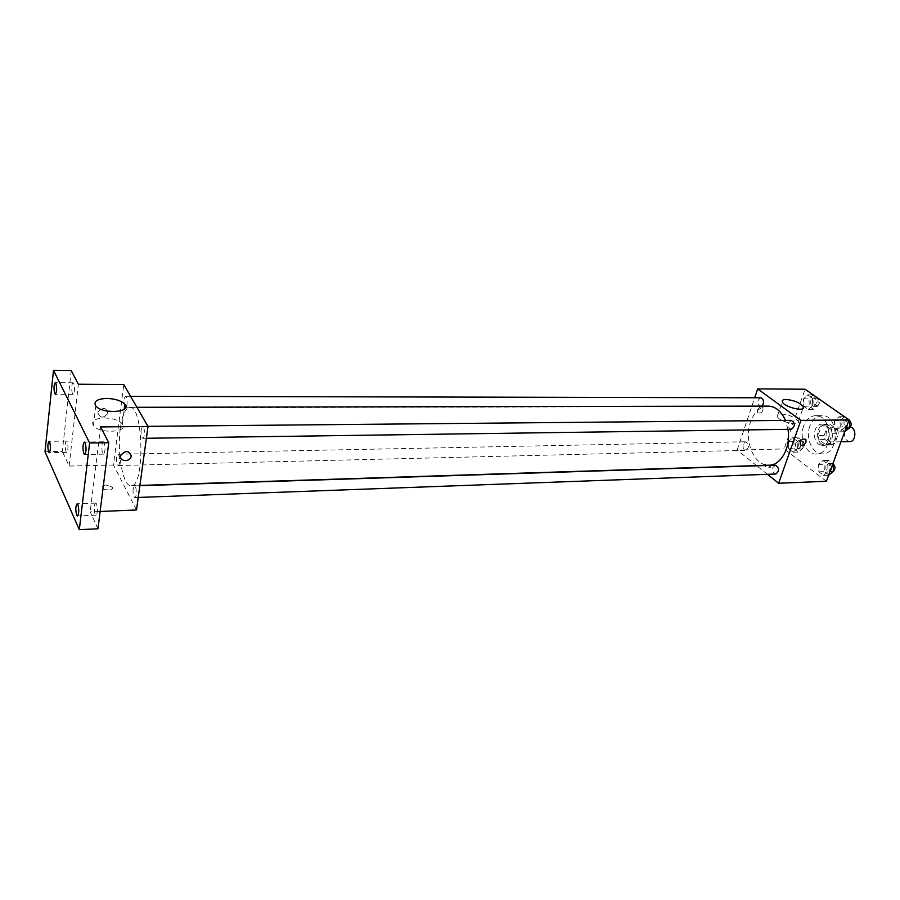 <?xml version="1.0" encoding="UTF-8"?>
<svg xmlns="http://www.w3.org/2000/svg" width="900" height="900" viewBox="0 0 900 900"><rect width="100%" height="100%" fill="white"/><g stroke="black" fill="none" stroke-linecap="round" stroke-linejoin="round"><path stroke-width="0.67" stroke-dasharray="4.5 3.38" d="M850.41 427.027L849.555 426.938L844.886 430.897C843.649 436.916 845.28 440.483 849.803 441.596M826.526 431.179C825.289 437.254 826.92 440.854 831.409 441.979C838.215 442.215 837.956 426.713 831.161 427.185L826.526 431.179M830.52 424.575L837.495 429.559L838.462 433.676L834.919 443.329L831.971 444.6L825.064 439.549L824.119 435.476L827.595 425.891L830.52 424.575L824.299 424.654L831.274 429.649L837.495 429.559M831.971 444.6L825.761 444.735L818.865 439.673L825.064 439.549M824.119 435.476L817.92 435.589L821.396 425.97L827.595 425.891M817.92 435.589L818.865 439.673M825.761 444.735L828.697 443.464L834.919 443.329M831.274 429.649L832.241 433.777L828.697 443.464M824.299 424.654L821.396 425.97M821.621 444.071C814.736 439.571 817.335 423.675 824.929 424.08C834.604 423.416 834.986 445.624 825.289 445.298L821.621 444.071M818.505 444.139L822.173 445.365C831.847 445.691 831.476 423.45 821.812 424.114C818.831 424.316 816.626 426.229 815.197 429.863C813.555 435.825 814.658 440.584 818.505 444.139M832.241 433.777L838.462 433.676M809.887 425.993C805.163 438.053 812.531 454.613 822.499 453.87C839.857 454.433 839.171 414.45 821.846 415.609C816.446 415.957 812.464 419.423 809.887 425.993M803.644 426.071C798.93 438.176 806.276 454.781 816.221 454.039C833.546 454.601 832.86 414.495 815.569 415.654C810.18 416.002 806.209 419.479 803.644 426.071M828.045 471.544L823.59 475.391L818.876 471.803L818.595 464.411L823.005 460.53L827.752 464.085L828.045 471.544L823.59 475.391L818.876 471.803L818.595 464.411L823.005 460.53L827.752 464.085L828.045 471.544L830.002 471.476M844.211 427.725L839.633 431.809L834.784 428.344L834.491 420.84L839.036 416.734L843.919 420.165L844.211 427.725L839.633 431.809L834.784 428.344L834.491 420.84L839.036 416.734L843.919 420.165L844.211 427.725L846.18 427.702M826.38 481.275L784.091 448.931L805.084 389.216M797.4 448.402L793.181 452.228L788.715 448.83L788.445 441.63L792.63 437.771L797.119 441.135L797.4 448.402L793.181 452.228L788.715 448.83L788.445 441.63L792.63 437.771L797.119 441.135L797.4 448.402L802.856 448.267L798.626 452.093L794.16 448.695L793.879 441.517L798.075 437.67L802.575 441.022L802.856 448.267M812.7 405.416L808.357 409.478L803.768 406.192L803.486 398.891L807.784 394.819L812.408 398.059L812.7 405.416L808.357 409.478L803.768 406.192L803.486 398.891L807.784 394.819L812.408 398.059L812.7 405.416L818.19 405.405L813.836 409.455L809.235 406.181L808.954 398.902L813.262 394.841M756.562 465.604L737.123 450.056L784.091 448.931M767.452 474.311L756.821 465.806M765.034 464.22L763.684 465.154C766.654 467.764 769.072 468.349 770.929 466.909L765.034 464.22L763.684 465.154C766.654 467.764 769.072 468.349 770.929 466.897L765.034 464.22M768.139 406.103C760.106 406.62 754.222 411.998 750.454 422.213C743.569 440.82 754.391 466.369 769.14 465.199M787.95 429.345L785.464 420.412M737.123 450.056L754.684 397.777M791.303 420.356L788.58 422.798C787.86 426.442 788.794 428.614 791.393 429.289M775.451 465.21L772.931 467.494C772.234 471.161 773.19 473.332 775.8 474.007M743.22 444.037C742.567 447.57 743.445 449.662 745.864 450.315C749.441 447.39 749.374 444.532 745.673 441.754L743.22 444.037M761.783 406.114L760.601 406.485C756.855 403.582 756.866 400.691 760.646 397.789M757.462 410.175L757.597 412.718C761.265 413.775 763.065 412.065 763.009 407.588C761.029 406.159 759.184 407.025 757.462 410.175L757.597 412.718C761.265 413.775 763.065 412.065 763.009 407.588C761.029 406.159 759.184 407.025 757.462 410.175M781.087 413.933C789.48 414.787 795.229 417.308 798.334 421.481C800.572 427.027 778.511 421.627 777.274 416.317C776.903 414.799 778.174 414 781.087 413.933M120.319 428.535C116.843 452.981 123.008 486.821 131.051 485.707C145.069 487.586 143.662 404.944 129.724 407.306C125.347 408.004 122.209 415.08 120.319 428.535M124.56 406.418C123.604 401.355 123.919 397.98 125.528 396.304C126.844 397.192 127.339 399.96 127.013 404.618L125.471 407.779M133.166 488.846C132.829 493.706 133.38 496.609 134.82 497.576C136.946 497.79 136.62 485.516 134.516 485.876L133.166 488.846M116.696 457.211C116.392 461.846 116.899 464.625 118.204 465.536C120.184 465.761 119.948 453.938 117.99 454.252L116.696 457.211M141.188 429.615C140.839 434.475 141.39 437.377 142.83 438.322C145.035 438.593 144.866 426.071 142.672 426.397L141.188 429.615M136.507 509.963L113.501 465.019L123.784 384.536M97.965 528.773L90.203 511.886L100.136 511.481M45 451.699L62.336 451.384L71.235 370.541M113.501 465.019L69.109 466.088L62.336 451.384M106.133 485.021C102.881 485.325 101.633 486.293 102.409 487.935C104.445 491.096 114.784 490.174 112.286 487.08L106.133 485.021C102.881 485.314 101.633 486.293 102.409 487.935C104.445 491.096 114.784 490.174 112.286 487.069L106.133 485.021M100.552 426.926L90.203 511.886M69.109 466.088L78.356 384.233M97.841 412.785C99.968 418.23 103.275 418.511 107.775 413.606C106.538 407.43 103.309 406.845 98.066 411.851L97.841 412.785C99.968 418.23 103.275 418.511 107.775 413.606C106.538 407.441 103.309 406.845 98.078 411.851L97.841 412.785M104.332 417.949C112.793 418.207 118.778 420.165 122.321 423.844C129.735 432.27 99.596 434.284 93.397 425.621C91.046 421.088 94.691 418.522 104.332 417.949M96.525 503.876L95.704 503.066C93.701 502.864 94.061 515.554 96.052 515.183C97.684 512.887 97.841 509.119 96.525 503.876M104.119 442.485L103.343 441.776C101.25 441.517 101.475 454.466 103.556 454.14C105.323 451.699 105.502 447.817 104.119 442.485M67.207 441.697L66.555 441.045C64.811 440.809 65.014 452.621 66.746 452.329C68.209 450.101 68.366 446.558 67.207 441.697M73.699 383.377L73.091 382.804C71.28 382.522 71.359 394.582 73.17 394.312C74.734 391.961 74.914 388.316 73.699 383.377M817.909 398.171L818.19 405.405M810.9 400.275C810.191 403.684 811.08 405.72 813.544 406.373C817.391 403.56 817.403 400.736 813.589 397.912L810.9 400.275M808.357 409.478L813.836 409.455M803.768 406.192L809.235 406.181M803.486 398.891L808.954 398.902M807.784 394.819L813.127 394.841M812.408 398.059L817.762 398.07M814.005 400.275C813.308 403.684 814.196 405.72 816.66 406.361C820.508 403.549 820.519 400.736 816.705 397.924L814.005 400.275M845.168 431.719L840.319 428.265L840.015 420.784L844.571 416.7M842.062 422.235C841.331 425.779 842.276 427.882 844.92 428.546C848.936 425.61 848.914 422.707 844.841 419.861L842.062 422.235M839.633 431.809L844.695 431.73M834.784 428.344L840.319 428.265M834.491 420.84L840.015 420.784M839.036 416.734L844.425 416.7M843.919 420.165L848.992 420.109M849.465 420.322L847.991 419.839L845.212 422.201C844.47 425.734 845.426 427.838 848.07 428.501L849.06 428.276M795.758 442.935C795.082 446.366 795.982 448.402 798.457 449.044C802.114 446.186 802.046 443.407 798.266 440.707L795.758 442.935M793.181 452.228L798.626 452.093M788.715 448.83L794.16 448.695M788.445 441.63L793.879 441.517M792.63 437.771L798.075 437.67M797.119 441.135L802.575 441.022M798.863 442.868C798.176 446.299 799.076 448.335 801.562 448.965C805.219 446.119 805.151 443.34 801.36 440.651L798.863 442.868M829.091 475.178L824.377 471.611L824.085 464.231L828.506 460.361L832.894 463.635M826.076 465.728C825.367 469.294 826.335 471.397 828.99 472.05C832.793 469.058 832.68 466.211 828.641 463.5L826.076 465.728M823.59 475.391L828.619 475.2M818.876 471.803L824.377 471.611M818.595 464.411L824.085 464.231M823.005 460.53L828.506 460.361M827.752 464.085L832.793 463.928M832.972 463.691L831.769 463.399L829.204 465.615C828.495 469.181 829.462 471.285 832.117 471.938L833.366 471.51M849.555 426.938L831.161 427.185M840.982 441.787L831.409 441.979M822.173 445.365L825.289 445.298M821.812 424.114L824.929 424.08M816.221 454.039L822.499 453.87M815.569 415.654L821.846 415.609M798.334 421.481L802.89 408.577M777.274 416.317L782.303 401.76M131.051 485.707L139.882 485.426M129.724 407.306L136.924 407.295M130.579 396.315L125.528 396.304M760.601 406.485L125.617 407.801M134.82 497.576L138.229 497.452M134.516 485.876L139.849 485.707M118.204 465.536L745.864 450.315M117.99 454.252L745.673 441.754M142.83 438.322L146.374 438.277M142.672 426.397L147.915 426.341M122.321 423.844L124.2 409.252M93.397 425.621L95.76 405.844M95.704 503.066L77.108 503.786M96.052 515.183L77.456 515.981M66.555 441.045L49.05 441.304M66.746 452.329L49.241 452.655M73.091 382.804L55.271 382.669M73.17 394.312L55.361 394.267M103.343 441.776L84.409 442.058M103.556 454.14L84.623 454.511M813.544 406.373L816.66 406.361M813.589 397.912L816.705 397.924M844.92 428.546L848.07 428.501M844.841 419.861L847.991 419.839M798.457 449.044L801.562 448.965M798.266 440.707L801.36 440.651M828.99 472.05L832.117 471.938M828.641 463.5L831.769 463.399"/><path stroke-width="1.35" d="M840.982 441.787L849.803 441.596C856.114 441.866 856.71 427.939 850.41 427.027M754.684 397.777L757.665 388.89L805.084 389.216L849.06 419.929L826.38 481.275L778.646 483.266L767.452 474.311M139.882 485.426L769.14 465.199C781.144 465.379 791.066 446.918 787.95 429.345M785.464 420.412C781.29 411.188 775.519 406.406 768.139 406.103L136.924 407.295M757.665 388.89L800.887 420.379L778.646 483.266M146.374 438.277L791.393 429.289C795.319 426.274 795.296 423.293 791.303 420.356L147.915 426.341M138.229 497.452L775.8 474.007C779.524 470.936 779.411 468.011 775.451 465.21L139.849 485.707M130.579 396.315L760.646 397.789C763.054 398.464 763.909 400.556 763.234 404.066L761.783 406.114M800.887 420.379L849.06 419.929M786.105 399.454C794.52 400.354 800.303 402.851 803.464 406.957C805.759 412.391 783.596 406.957 782.303 401.76C781.92 400.275 783.18 399.499 786.105 399.454M805.984 442.035C804.161 445.286 802.26 446.186 800.291 444.746C800.336 440.19 802.215 438.401 805.894 439.402L805.984 442.035C804.161 445.275 802.26 446.186 800.28 444.746C800.336 440.179 802.204 438.401 805.894 439.402L805.984 442.024M125.471 407.779L124.56 406.418M53.494 370.327L89.617 442.991L79.312 529.673L45 451.699L53.494 370.327L71.235 370.541L78.356 384.233L123.784 384.536L148.005 426.488L136.507 509.963L100.136 511.481M79.312 529.673L97.965 528.773L108.754 442.699L89.617 442.991M148.005 426.488L100.552 426.926L108.754 442.699M106.74 398.419C115.234 398.734 121.264 400.691 124.841 404.314C132.334 412.627 102.026 414.371 95.76 405.844C93.386 401.389 97.043 398.914 106.74 398.419M131.243 455.974L131.029 456.874C129.172 462.803 118.485 461.093 120.904 455.22C125.707 450.135 129.161 450.382 131.243 455.974L131.029 456.874C129.172 462.803 118.485 461.093 120.904 455.22C125.707 450.124 129.161 450.382 131.243 455.974M83.869 453.769C82.541 448.402 82.721 444.499 84.409 442.058L85.163 442.777C86.49 448.155 86.321 452.059 84.623 454.511L83.869 453.769M54.765 393.671C53.595 388.699 53.775 385.031 55.271 382.669L55.867 383.243C57.038 388.226 56.869 391.894 55.361 394.267L54.765 393.671M48.611 451.991C47.498 447.086 47.644 443.52 49.05 441.304L49.669 441.956C50.782 446.85 50.648 450.428 49.241 452.655L48.611 451.991M76.657 515.149C75.397 509.861 75.544 506.081 77.108 503.786L77.895 504.596C79.177 509.884 79.02 513.675 77.456 515.981L76.657 515.149M813.127 394.841L817.909 398.171M844.425 416.7L849.465 420.109L849.758 427.657L844.695 431.73M846.18 427.702L849.758 427.657M849.06 428.276C851.692 425.88 851.827 423.236 849.465 420.322M832.894 463.635L833.558 471.341L828.619 475.2M830.002 471.476L833.558 471.341M833.366 471.51C835.627 468.765 835.492 466.166 832.972 463.691M802.89 408.577L803.464 406.957M124.2 409.252L124.841 404.314"/></g></svg>
